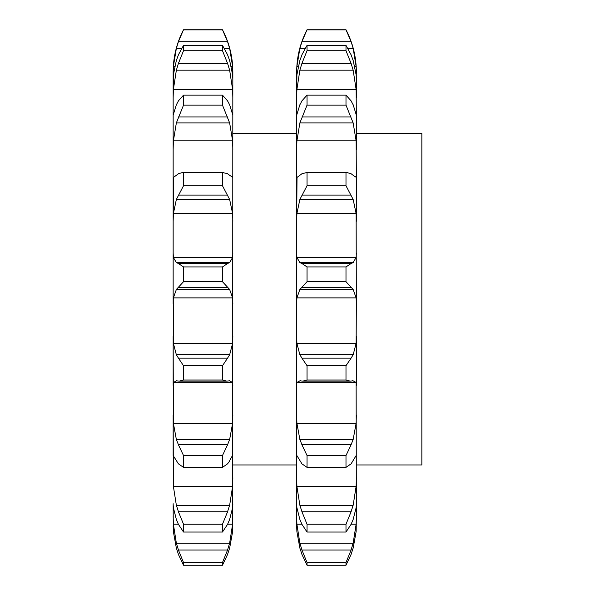 <?xml version="1.0" encoding="UTF-8"?>
<svg xmlns="http://www.w3.org/2000/svg" width="595" height="595" viewBox="0 0 595 595"><rect width="100%" height="100%" fill="white"/><g stroke="black" fill="none" stroke-linecap="round" stroke-linejoin="round"><path stroke-width="0.89" d="M232.779 520.647L232.615 531.647L229.633 548.181L232.615 531.647M173.152 503.72L173.219 520.647M173.383 531.647L176.365 548.181L173.383 531.647L173.152 525.757M173.152 268.077L173.152 73.393L173.383 66.439L176.365 48.351L178.411 41.724L183.52 29.75L222.478 29.75C229.335 42.989 232.786 57.06 232.838 71.965L232.615 524.195L229.633 543.228L176.365 543.228L173.383 524.195L178.351 524.195M229.633 104.72L232.838 115.177M173.383 486.353L232.615 486.353L229.633 505.311L176.365 505.311L173.383 486.353L173.152 414.923L173.152 455.51L178.411 463.825L183.52 467.38L183.52 455.539L178.411 444.777L227.58 444.777L222.478 455.539L222.478 467.38L227.58 463.825L229.633 461.073M173.383 423.224L232.615 423.224L229.633 439.549L176.365 439.549L173.383 423.224L173.152 336.487L173.152 385.404L173.383 382.362L232.615 382.362L232.838 385.404M173.383 343.337L232.615 343.337L229.633 354.828L176.365 354.828L173.383 343.337L173.271 299.159L173.383 297.887L232.615 297.887L232.838 303.651M173.383 257.494L232.615 257.494L229.633 262.588L176.365 262.588L173.383 257.494L173.152 253.009L173.152 303.651M173.509 177.295L173.152 221.288L173.383 213.59L232.615 213.59L232.838 221.288M176.365 104.72L173.152 115.192L173.152 149.449L173.383 140.844L232.615 140.844L232.838 149.449M176.365 60.415L173.383 74.829L173.152 97.825L173.383 89.481L232.615 89.481L232.838 97.825M173.152 73.393L173.152 71.965L173.152 73.393M232.615 343.337L232.838 336.487M229.633 380.778L226.799 381.142L222.478 379.997L222.478 365.724L227.58 358.138L178.411 358.138L183.52 365.724L183.52 379.997L179.199 381.142L176.365 380.778M229.127 380.614L232.719 382.518M227.35 358.465L229.804 354.494M232.615 423.224L232.838 414.923M229.127 461.623L232.719 455.049M227.35 445.298L229.804 439.021M232.615 486.353L232.838 477.726M232.838 504.501L232.615 507.706L229.633 519.509L227.58 524.321L222.478 532.042L222.478 524.225L227.58 511.752L178.411 511.752L183.52 524.225L183.52 532.042L178.411 524.321L176.365 519.509L173.383 507.706L173.152 504.501M227.35 512.399L229.804 504.664M173.152 516.415L173.383 524.195M227.58 554.406L222.478 565.25L222.478 562.52L227.58 550.018L178.411 550.018L183.52 562.52L183.52 565.25L178.411 554.406M227.35 555.031L229.804 547.564M227.35 550.702L229.804 542.551M222.478 29.75L227.58 41.724L229.633 48.351L232.615 66.439L232.838 73.393M173.383 66.439L174.722 66.439M231.269 66.439L232.615 66.439M229.633 60.415L232.615 74.829L232.838 79.455M227.58 54.8L222.478 45.361L222.478 50.716L227.58 63.42L229.633 70.158L232.615 89.481M227.35 54.242L229.804 60.973M227.58 100.875L222.478 95.141L222.478 105.137L229.633 122.897L232.615 140.844M227.35 100.496L229.804 105.107M229.633 175.287L232.615 177.273L232.838 175.77M178.411 173.733L182.799 172.453L223.192 172.453L222.478 172.476L222.478 185.759L229.633 199.437L232.615 213.59M227.35 173.576L229.804 175.443M173.383 213.59L176.365 199.437L183.52 185.759L183.52 172.476L222.478 172.476L227.58 173.733M232.615 257.494L232.838 253.009M222.478 266.924L183.52 266.924L178.411 263.526L227.58 263.526L222.478 266.924L222.478 281.703L229.633 289.453L232.615 297.887M227.35 263.622L229.804 262.492M296.674 73.393L296.898 66.439L299.88 48.351L301.925 41.724L307.035 29.75C300.178 42.989 296.726 57.06 296.674 71.965L296.674 525.757L296.898 531.647L299.88 548.181L296.898 531.647L296.674 525.757M176.194 547.564L178.649 555.031M176.194 542.551L178.649 550.702M176.194 504.664L178.649 512.399M176.194 439.021L178.649 445.298M173.279 382.518L176.871 380.614M176.194 354.494L178.649 358.465M173.383 297.887L176.365 289.453L183.52 281.703L183.52 266.924M176.194 262.492L178.649 263.622M176.194 175.443L178.649 173.576M173.673 177.273L176.365 175.287M173.383 140.844L176.365 122.897L183.52 105.137L183.52 95.141L178.411 100.875M176.194 105.107L178.649 100.496M173.383 89.481L176.365 70.158L178.411 63.42L183.52 50.716L183.52 45.361L178.411 54.8M176.194 60.973L178.649 54.242M176.365 289.453L229.633 289.453M222.478 365.724L183.52 365.724M222.478 379.997L183.52 379.997M222.478 455.539L183.52 455.539M222.478 467.38L183.52 467.38M222.478 524.225L183.52 524.225M222.478 532.042L183.52 532.042M222.478 562.52L183.52 562.52M222.478 565.25L183.52 565.25M222.478 29.854L183.52 29.854M176.365 48.351L181.609 48.351M224.389 48.351L229.633 48.351M178.411 41.724L227.58 41.724M222.478 50.716L183.52 50.716M222.478 45.361L183.52 45.361M176.365 70.158L229.633 70.158M178.411 63.42L227.58 63.42M222.478 105.137L183.52 105.137M222.478 95.141L183.52 95.141M176.365 122.897L229.633 122.897M178.411 116.955L227.58 116.955M222.478 185.759L183.52 185.759M176.365 199.437L229.633 199.437M178.411 195.093L227.58 195.093M222.478 281.703L183.52 281.703M178.411 287.288L227.58 287.288M296.674 299.159L296.674 303.651L296.898 297.887L299.88 289.453L307.035 281.703L307.035 266.924L301.925 263.526L351.095 263.526L345.993 266.924L307.035 266.924M296.898 343.337L356.13 343.337L353.147 354.828L299.88 354.828L296.898 343.337L296.674 336.487L296.674 385.404L296.898 382.362L356.13 382.362L356.353 504.501L356.13 507.706L353.147 519.509L351.095 524.321L345.993 532.042L307.035 532.042L301.925 524.321L299.88 519.509L296.898 507.706L296.674 504.501M296.898 423.224L356.13 423.224L353.147 439.549L299.88 439.549L296.898 423.224L296.674 414.923L296.674 462.843M296.674 520.647L296.674 516.415L296.734 520.647M296.674 503.72L296.674 477.726L296.898 486.353L299.88 505.311L353.147 505.311L356.13 486.353L356.353 477.726M296.898 140.844L299.88 122.897L353.147 122.897L356.13 140.844L296.898 140.844L296.674 149.449L296.674 115.177M296.898 89.481L299.88 70.158L353.147 70.158L356.13 89.481L296.898 89.481L296.674 97.825L296.898 74.829L299.88 60.415M297.024 177.295L296.674 221.288L296.898 213.59L356.13 213.59L356.353 303.651L356.13 297.887L296.898 297.887M299.709 262.492L302.163 263.622M296.674 253.009L296.898 257.494L299.88 262.588L353.147 262.588L356.13 257.494L356.353 253.009M296.898 213.59L299.88 199.437L307.035 185.759L307.035 172.476L301.925 173.733M351.095 173.733L346.714 172.453L306.313 172.453L345.993 172.476L345.993 185.759L353.147 199.437L356.13 213.59M299.709 175.443L302.163 173.576M297.188 177.273L299.88 175.287M353.147 175.287L356.13 177.273L356.353 175.77L356.13 140.844M299.88 122.897L307.035 105.137L307.035 95.141L301.925 100.875M299.709 105.107L302.163 100.496M296.674 115.192L299.88 104.72M353.147 104.72L356.353 115.192L356.13 89.481M299.88 70.158L301.925 63.42L307.035 50.716L307.035 45.361L301.925 54.8M299.709 60.973L302.163 54.242M353.147 60.415L356.13 74.829L356.353 79.455L356.13 66.439L354.791 66.439M296.898 66.439L298.236 66.439M356.293 520.647L356.353 504.501M296.674 516.415L296.898 524.195L299.88 543.228L353.147 543.228L356.13 524.195L356.353 516.415L356.13 531.647L353.147 548.181L356.13 531.647M299.709 547.564L302.163 555.031M301.925 554.406L307.035 565.25L307.035 562.52L301.925 550.018L351.095 550.018L345.993 562.52L345.993 565.25L351.095 554.406M299.709 542.551L302.163 550.702M345.993 532.042L345.993 524.225L351.095 511.752L301.925 511.752L307.035 524.225L307.035 532.042M299.709 504.664L302.163 512.399M296.898 455.599L301.925 463.825L307.035 467.38L307.035 455.539L301.925 444.777L351.095 444.777L345.993 455.539L345.993 467.38L351.095 463.825L356.13 455.599M299.709 439.021L302.163 445.298M356.13 423.224L356.353 414.923M296.793 382.518L300.386 380.614M299.88 380.778L302.714 381.142L307.035 379.997L307.035 365.724L301.925 358.138L351.095 358.138L345.993 365.724L345.993 379.997L350.314 381.142L353.147 380.778M299.709 354.494L302.163 358.465M356.13 343.337L356.353 303.651M356.353 133.369L421.848 133.369L421.848 464.955L356.353 464.955M350.864 263.622L353.318 262.492M345.993 266.924L345.993 281.703L307.035 281.703M301.925 287.288L351.095 287.288L353.147 289.453L356.13 297.887M345.993 281.703L351.095 287.288M299.88 289.453L353.147 289.453M356.353 520.647L356.353 516.415M356.353 336.487L356.353 385.404M356.353 175.77L356.353 221.288M356.353 115.192L356.353 149.449M356.353 79.455L356.353 97.825M307.035 29.75L345.993 29.75C352.85 42.989 356.301 57.06 356.353 71.965L356.353 73.393M299.88 199.437L353.147 199.437M350.864 173.576L353.318 175.443M345.993 185.759L307.035 185.759M301.925 195.093L351.095 195.093M351.095 100.875L345.993 95.141L345.993 105.137L353.147 122.897M350.864 100.496L353.318 105.107M345.993 95.141L307.035 95.141M345.993 105.137L307.035 105.137M301.925 116.955L351.095 116.955M351.095 54.8L345.993 45.361L345.993 50.716L351.095 63.42L353.147 70.158M350.864 54.242L353.318 60.973M345.993 45.361L307.035 45.361M345.993 50.716L307.035 50.716M301.925 63.42L351.095 63.42M347.904 48.351L353.147 48.351L356.13 66.439M299.88 48.351L305.123 48.351M345.993 29.75L351.095 41.724L353.147 48.351M345.993 29.854L307.035 29.854M301.925 41.724L351.095 41.724M350.864 555.031L353.318 547.564M350.864 550.702L353.318 542.551M345.993 562.52L307.035 562.52M345.993 565.25L307.035 565.25M350.864 512.399L353.318 504.664M345.993 524.225L307.035 524.225M350.864 445.298L353.318 439.021M345.993 455.539L307.035 455.539M345.993 467.38L307.035 467.38M352.642 380.614L356.234 382.518M350.864 358.465L353.318 354.494M345.993 365.724L307.035 365.724M345.993 379.997L307.035 379.997M227.647 524.195L232.615 524.195M296.898 257.494L356.13 257.494M296.898 524.195L301.866 524.195M351.162 524.195L356.13 524.195M296.898 486.353L356.13 486.353M296.674 133.369L232.838 133.369M296.674 464.955L232.838 464.955M183.52 29.75C176.663 42.989 173.212 57.06 173.152 71.965M226.799 381.142L179.199 381.142M350.314 381.142L302.714 381.142"/></g></svg>
